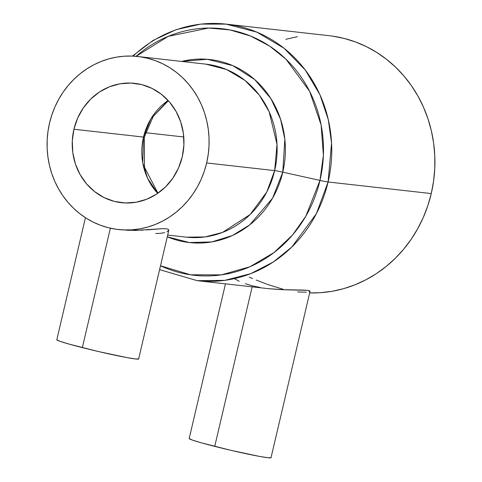 <?xml version="1.0" encoding="UTF-8"?>
<svg xmlns="http://www.w3.org/2000/svg" width="482" height="482" viewBox="0 0 482 482"><rect width="100%" height="100%" fill="white"/><g stroke="black" fill="none" stroke-linecap="round" stroke-linejoin="round"><path stroke-width="0.72" d="M256.201 280.048L267.606 284.446L283.145 289.272M249.182 277.162L252.604 278.578M228.799 273.897L228.613 273.589M239.235 281.265L234.366 278.662M260.208 287.489L252.393 285.82L245.302 283.705M225.468 283.85L189.185 438.518A42.03 1.964 13.2 0 0 214.731 446.386L252.152 286.844L214.731 446.386A42.03 1.964 13.2 0 0 271.023 457.713L310.071 291.236M85.435 217.701L56.81 339.756A42.03 1.964 13.2 0 0 82.35 347.624L110.366 228.191L82.35 347.624A42.03 1.964 13.2 0 0 138.641 358.945L168.839 230.221M168.104 100.455L150.932 118.789L143.509 137.069A12.008 0.56 13.2 0 0 144.365 137.057A12.008 0.56 -166.8 0 1 143.509 137.069A60.039 55.822 -83.6 0 0 157.668 193.39L147.558 178.213L142.732 162.687L143.509 137.069L73.915 129.254L143.509 137.069A60.039 55.822 -83.6 0 1 168.104 100.455M182.262 156.777A60.039 55.822 96.4 0 1 121.386 202.681A60.039 55.822 96.4 0 1 73.915 129.254L77.626 118.126L83.278 107.956L90.652 99.135L99.467 91.996L109.378 86.82L120.012 83.802L130.953 83.061L141.786 84.627L152.089 88.429L161.47 94.333L169.574 102.112L176.081 111.456L180.738 122.018L183.377 133.381L183.895 145.118L182.262 156.777L178.551 167.899L172.899 178.069L165.525 186.895L156.71 194.029L146.799 199.211L136.165 202.223L125.224 202.964L114.391 201.404L104.088 197.596L94.707 191.691L86.603 183.919L80.096 174.568L75.433 164.013L72.8 152.643L72.282 140.907L73.915 129.254A60.039 55.822 96.4 0 1 134.791 83.35A60.039 55.822 96.4 0 1 182.262 156.777M332.67 36.15L344.226 38.446L355.499 41.946L366.386 46.627L376.767 52.436L386.558 59.322L395.656 67.215L403.976 76.036L411.435 85.706L417.96 96.135L423.497 107.209L427.986 118.837L431.384 130.893L433.661 143.275L434.788 155.849L434.764 168.507L433.583 181.118L431.257 193.565L328.091 181.979A12.008 0.56 -166.8 0 1 319.976 180.425L282.777 172.158L284.844 139.19L280.566 119.223L270.83 98.521L254.737 79.59L232.794 65.624L207.284 59.286L181.672 61.425A92.086 85.621 96.4 0 1 282.777 172.158A12.008 0.56 13.2 0 0 274.668 170.604A87.055 80.946 -83.6 0 1 186.395 237.168L205.019 236.945L222.473 232.438L250.146 214.52L266.781 191.975L274.668 170.604L206.639 162.964A87.055 80.946 96.4 0 1 118.373 229.528A87.055 80.946 96.4 0 1 49.538 123.061A87.055 80.946 96.4 0 1 137.804 56.502A87.055 80.946 96.4 0 1 206.639 162.964L274.668 170.604A87.055 80.946 -83.6 0 0 205.826 64.142L226.6 69.541L244.922 80.386L259.292 95.111L269.155 111.746L277.005 144.317L274.668 170.604A12.008 0.56 -166.8 0 1 282.777 172.158L272.571 198.192L249.682 224.907L232.432 235.505L211.833 241.91L189.39 242.56L167.296 236.789A92.086 85.621 96.4 0 0 282.777 172.158L319.976 180.425A124.055 115.343 -83.6 0 0 270.613 46.748A124.055 115.343 -83.6 0 0 136.075 56.328L168.29 36.325L208.628 28.046L229.95 29.926L250.616 36.054L269.589 46.067L286.025 59.244L309.601 91.279L321.096 124.868L323.398 155.204L319.976 180.425A12.008 0.56 13.2 0 0 328.091 181.979L331.562 142.997L328.29 119.62L319.921 94.707L305.299 70.035L283.988 48.206L256.822 32.125L226.022 24.118A129.086 120.018 96.4 0 1 328.091 181.979L431.257 193.565A129.086 120.018 -83.6 0 0 329.188 35.698L226.022 24.118L200.849 24.1L176.159 29.637L153.029 40.458L132.46 56.093M133.128 56.123A129.086 120.018 96.4 0 1 226.022 24.118M145.552 132.695L183.769 136.984L145.552 132.695M285.844 39.319L297.412 36.674M431.257 193.565L427.811 205.73L423.274 217.49L417.695 228.733L411.122 239.355L403.621 249.248L395.27 258.322L386.136 266.492L376.322 273.668L365.91 279.789L355.011 284.796L343.72 288.64L332.152 291.285L320.416 292.701L309.679 292.911A129.086 120.018 -83.6 0 0 431.257 193.565M328.091 181.979A129.086 120.018 96.4 0 1 197.21 280.675L224.823 280.343L250.7 273.662L273.27 262.009L291.737 247.097L316.397 213.659L328.091 181.979M306.251 292.206L297.569 291.941M310.047 291.297L309.51 290.76L307.299 290.339L303.473 290.08L280.596 289.616L268.36 288.664L284.488 289.76L307.299 290.339L309.51 290.76L310.047 291.297L308.932 291.827M268.36 288.664L197.21 280.675L159.59 269.643M319.976 180.425L305.859 216.135L292.544 234.981L273.951 252.61L249.911 266.769L221.34 274.873L190.474 274.788L160.5 265.763A124.055 115.343 -83.6 0 0 319.976 180.425M164.699 232.595L160.464 233.33L155.734 233.499M118.373 229.528L134.93 230.462L162.301 228.673L166.206 228.769L168.381 229.354L168.796 230.348L166.899 231.83M206.639 162.964L208.206 154.571L209.007 146.064L209.025 137.533L208.26 129.049L206.724 120.699L204.434 112.565L201.41 104.727L197.674 97.256L193.27 90.224L188.239 83.705L182.63 77.753L176.496 72.427L169.893 67.787L162.892 63.871L155.547 60.714L147.944 58.346L140.154 56.804L132.243 56.081L124.29 56.201L116.373 57.159L108.57 58.943L100.961 61.533L93.604 64.907L86.585 69.04L79.964 73.879L73.806 79.385L68.173 85.507L63.118 92.183L58.684 99.34L54.918 106.926L51.863 114.861L49.538 123.061L47.971 131.453L47.17 139.961L47.152 148.498L47.917 156.981L49.453 165.326L51.743 173.46L54.767 181.298L58.503 188.769L62.907 195.8L67.938 202.326L73.547 208.278L79.681 213.598L86.284 218.244L93.285 222.16L100.63 225.317L108.233 227.679L116.023 229.227L123.934 229.944L131.887 229.824L139.804 228.872L147.606 227.088L155.216 224.498L162.573 221.118L169.592 216.99L176.213 212.146L182.371 206.639L188.004 200.524L193.059 193.848L197.493 186.685L201.259 179.099L204.314 171.17L206.639 162.964M142.937 230.155L126.609 230.294M168.796 230.348L168.381 229.354L166.206 228.769L162.301 228.673L146.353 229.92M56.81 339.792L60.039 341.316L69.01 344.07L98.033 351.444L126.88 357.59L135.647 358.982L138.647 358.909M189.185 438.554L192.42 440.084L201.392 442.831L230.414 450.206L259.256 456.352L268.028 457.749L271.023 457.677M168.351 100.72L153.234 116.409L144.365 137.057L144.461 167.254L157.963 193.186M137.804 56.502L205.826 64.142M186.395 237.168L167.7 235.065"/></g></svg>
